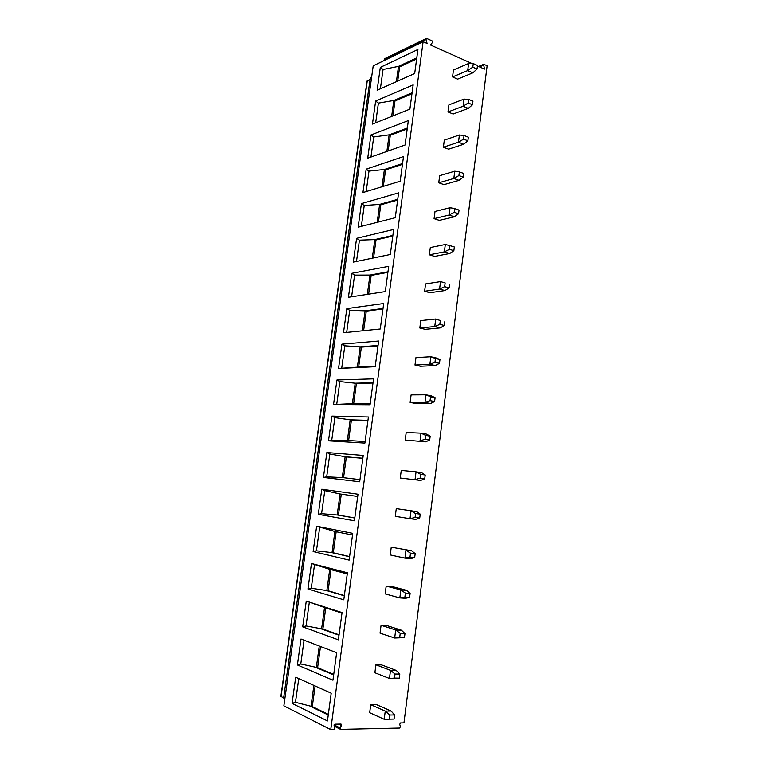 <?xml version="1.0" encoding="UTF-8"?>
<svg xmlns="http://www.w3.org/2000/svg" width="768" height="768" viewBox="0 0 768 768"><rect width="100%" height="100%" fill="white"/><g stroke="black" fill="none" stroke-linecap="round" stroke-linejoin="round"><path stroke-width="1.15" d="M472.061 63.552L430.483 44.995L432.509 42.394L432.067 40.858L426.739 38.458L425.952 39.456L427.114 43.488L423.11 41.702L330.758 729.6L334.09 729.514L334.848 728.035L334.032 725.674L334.934 724.176L341.04 724.061L341.539 725.52L340.099 727.92L340.608 729.379L399.629 728.054L400.454 726.624L399.706 724.358L400.406 722.947L403.958 722.861L487.142 65.626L483.581 64.349L484.483 69.101L477.437 65.962M423.11 41.702L373.21 65.818L283.862 705.859L330.758 729.6M371.808 75.859L370.051 79.507L367.037 81.043L280.858 696.403L283.651 697.872L370.051 79.507M284.659 700.195L283.651 697.872M327.456 720.931L292.061 703.392L295.699 677.232L331.2 693.206L327.456 720.931M332.947 680.208L297.398 664.963L300.998 639.014L336.653 652.723L332.947 680.208M338.39 639.84L302.688 626.851L306.259 601.104L342.058 612.586L338.39 639.84M343.776 599.818L307.93 589.037L311.472 563.501L347.414 572.794L343.776 599.818M349.123 560.131L313.133 551.539L316.646 526.205L352.733 533.347L349.123 560.131M354.422 520.79L318.298 514.339L321.782 489.216L358.003 494.227L354.422 520.79M359.683 481.786L323.414 477.437L326.87 452.515L363.226 455.443L359.683 481.786M364.896 443.098L328.493 440.832L331.93 416.102L368.41 416.986L364.896 443.098M370.061 404.746L333.533 404.515L336.941 379.987L373.546 378.845L370.061 404.746M375.187 366.71L338.534 368.486L341.914 344.15L378.643 341.03L375.187 366.71M380.266 328.992L343.488 332.746L346.838 308.602L383.693 303.523L380.266 328.992M385.306 291.59L348.413 297.283L351.734 273.331L388.704 266.333L385.306 291.59M390.298 254.496L353.29 262.109L356.592 238.339L393.677 229.45L390.298 254.496M395.261 217.709L358.138 227.194L361.411 203.616L398.602 192.864L395.261 217.709M400.176 181.219L362.947 192.557L366.192 169.162L403.498 156.576L400.176 181.219M405.053 145.027L367.709 158.189L370.934 134.976L408.346 120.595L405.053 145.027M409.882 109.133L372.442 124.09L375.638 101.05L413.155 84.893L409.882 109.133M414.682 73.536L377.136 90.25L380.314 67.382L417.926 49.488L414.682 73.536M391.104 711.024L376.502 704.65L370.723 704.688L369.677 712.704L384.202 719.28L389.232 719.136L389.76 715.018L394.589 714.95L391.104 711.024L385.258 711.091L370.723 704.688M396.298 670.445L381.658 664.925L375.917 664.81L374.88 672.758L389.453 678.47L394.493 678.106L395.021 674.026L399.802 674.083L396.298 670.445L390.499 670.358L375.917 664.81M401.453 630.221L386.765 625.536L381.072 625.267L380.045 633.149L394.666 638.016L399.706 637.43L400.224 633.379L404.976 633.581L401.453 630.221L395.702 629.971L381.072 625.267M406.56 590.333L391.834 586.474L386.179 586.07L385.162 593.885L399.821 597.907L404.88 597.11L405.389 593.098L410.102 593.414L406.56 590.333L400.848 589.93L386.179 586.07M411.629 550.781L391.248 547.19L390.24 554.938L404.947 558.144L409.997 557.136L410.506 553.152L415.181 553.603L411.629 550.781L391.248 547.19M416.65 511.574L396.278 508.637L395.27 516.326L410.016 518.717L415.075 517.498L415.584 513.562L420.221 514.128L416.65 511.574L396.278 508.637M420.614 474.298L425.222 474.989L421.632 472.694L416.054 471.85L415.046 479.626L420.115 478.205L420.614 474.298L416.054 471.85L401.261 470.41L400.262 478.032L420.634 480.442L400.262 478.032M425.606 435.37L430.176 436.186L426.566 434.141L421.027 433.152L420.038 440.87L425.107 439.248L425.606 435.37L421.027 433.152L406.195 432.499L405.216 440.054L425.587 441.83L405.216 440.054M430.55 396.778L435.091 397.699L431.462 395.914L425.971 394.79L424.982 402.432L430.061 400.618L430.55 396.778L425.971 394.79L411.101 394.896L410.122 402.394L415.574 403.469L430.483 403.536L424.982 402.432L410.122 402.394M435.456 358.502L439.958 359.549L436.32 358.003L430.867 356.736L429.888 364.32L434.966 362.314L435.456 358.502L430.867 356.736L415.958 357.61L414.989 365.04L420.403 366.25L435.35 365.568L429.888 364.32L414.989 365.04M440.323 320.554L435.725 319.008L434.755 326.534L439.843 324.336L440.323 320.554L435.725 319.008L420.778 320.621L419.818 327.994L425.194 329.338L440.179 327.907L434.755 326.534L419.818 327.994M445.142 282.922L440.534 281.597L439.574 289.056L444.662 286.675L445.142 282.922L440.534 281.597L425.568 283.939L424.608 291.254L429.936 292.723L444.96 290.563L439.574 289.056L424.608 291.254M445.315 244.493L444.365 251.885L449.453 249.322L449.933 245.606L445.315 244.493L430.31 247.555L429.36 254.803L434.65 256.406L449.702 253.526L444.365 251.885L429.36 254.803M450.048 207.696L449.107 215.03L454.205 212.285L454.675 208.598L450.048 207.696L435.014 211.459L434.074 218.659L439.325 220.378L454.406 216.797L449.107 215.03L434.074 218.659M454.752 171.197L453.811 178.474L458.909 175.555L459.379 171.898L454.752 171.197L439.68 175.661L438.749 182.794L443.962 184.637L459.072 180.365L453.811 178.474L438.749 182.794M459.408 134.995L458.477 142.214L463.584 139.123L464.045 135.494L459.408 134.995L444.307 140.141L443.386 147.226L448.56 149.184L463.699 144.24L458.477 142.214L443.386 147.226M464.026 99.091L463.104 106.253L468.211 102.989L468.672 99.389L464.026 99.091L448.896 104.909L447.984 111.936L453.12 114.019L468.288 108.394L463.104 106.253L447.984 111.936M468.614 63.485L467.702 70.579L472.81 67.152L473.261 63.581L468.614 63.485L453.456 69.965L452.544 76.934L457.651 79.133L472.848 72.845L467.702 70.579L452.544 76.934M384.682 58.666L384.432 60.394M389.76 715.018L385.258 711.091L384.202 719.28L394.061 719.059L394.589 714.95M394.061 719.059L389.232 719.136M395.021 674.026L390.499 670.358L389.453 678.47L399.283 678.154L399.802 674.083M399.283 678.154L394.493 678.106M400.224 633.379L395.702 629.971L394.666 638.016L404.458 637.613L404.976 633.581M404.458 637.613L399.706 637.43M405.389 593.098L400.848 589.93L399.821 597.907L405.542 598.282L409.594 597.418L410.102 593.414M409.594 597.418L404.88 597.11M410.506 553.152L405.965 550.234L404.947 558.144L410.621 558.662L414.682 557.568L415.181 553.603M414.682 557.568L409.997 557.136M415.584 513.562L411.024 510.874L410.016 518.717L415.651 519.389L419.722 518.064L420.221 514.128M419.722 518.064L415.075 517.498M425.222 474.989L424.723 478.886L420.634 480.442M424.723 478.886L420.115 478.205M430.176 436.186L429.677 440.045L425.587 441.83M429.677 440.045L425.107 439.248M435.091 397.699L434.602 401.539L430.483 403.536M434.602 401.539L430.061 400.618M439.958 359.549L439.469 363.35L435.35 365.568M439.469 363.35L434.966 362.314M444.787 321.715L444.307 325.478L440.179 327.907M444.307 325.478L439.843 324.336M449.578 284.189L449.098 287.933L444.96 290.563M449.098 287.933L444.662 286.675M449.933 245.606L454.33 246.979L453.859 250.685L449.702 253.526M453.859 250.685L449.453 249.322M454.675 208.598L459.043 210.077L458.573 213.754L454.406 216.797M458.573 213.754L454.205 212.285M459.379 171.898L463.709 173.482L463.248 177.13L459.072 180.365M463.248 177.13L458.909 175.555M464.045 135.494L468.346 137.184L467.885 140.803L463.699 144.24M467.885 140.803L463.584 139.123M468.672 99.389L472.944 101.184L472.483 104.774L468.288 108.394M472.483 104.774L468.211 102.989M473.261 63.581L477.504 65.472L477.043 69.034L472.848 72.845M477.043 69.034L472.81 67.152M328.262 714.998L310.982 706.608L313.882 685.411M292.061 703.392L295.469 702.326L312.288 706.598L315.11 685.968M295.469 702.326L298.752 678.605M328.339 714.384L312.288 706.598M333.658 674.938L316.31 667.642L319.267 646.032M297.398 664.963L300.778 663.984L317.606 667.661L320.496 646.512M333.725 674.429L317.606 667.661M300.778 663.984L304.07 640.195M339.014 635.213L321.59 629.002L324.528 607.498L306.259 601.104M302.688 626.851L306.038 625.949L322.877 629.05L325.766 607.891M339.062 634.81L322.877 629.05M306.038 625.949L309.312 602.323M324.528 607.498L341.99 613.104M344.314 595.814L326.832 590.669L329.741 569.347L311.472 563.501M307.93 589.037L311.261 588.23L328.109 590.755L330.989 569.664M344.352 595.526L328.109 590.755M311.261 588.23L314.506 564.787M329.741 569.347L347.27 573.907M349.574 556.762L332.026 552.662L334.915 531.504L316.646 526.205M313.133 551.539L316.445 550.81L333.293 552.778L336.163 531.754M349.603 556.579L333.293 552.778M316.445 550.81L319.661 527.558M334.915 531.504L352.502 535.027M354.797 518.026L337.181 514.954L340.051 493.978L324.768 490.627L321.782 489.216M318.298 514.339L321.581 513.686L338.438 515.098L341.299 494.15M354.806 517.958L338.438 515.098M321.581 513.686L324.768 490.627M340.051 493.978L357.696 496.483M359.971 479.626L342.288 477.562L345.139 456.749L329.837 453.994L326.87 452.515M323.414 477.437L326.678 476.87L342.288 477.562M343.546 477.706L346.378 456.941L345.139 456.749L362.851 458.256M326.678 476.87L329.837 453.994M362.842 458.342L346.378 456.941M365.107 441.533L347.357 440.467L350.179 419.827L334.867 417.648L331.93 416.102M328.493 440.832L347.357 440.467M348.624 440.544L351.418 420.048L350.179 419.827L367.958 420.346M331.728 440.342L334.867 417.648M367.93 420.528L351.418 420.048M370.195 403.757L352.387 403.67L355.19 383.203L339.859 381.59L336.941 379.987M333.533 404.515L352.387 403.67M353.654 403.68L356.419 383.453L355.19 383.203L373.027 382.742M336.749 404.102L339.859 381.59M372.989 383.03L356.419 383.453M375.235 366.298L357.379 367.181L360.154 346.867L344.813 345.821L341.914 344.15M338.534 368.486L357.379 367.181M358.646 367.114L361.373 347.146L360.154 346.867L378.048 345.456M341.722 368.16L344.813 345.821M377.99 345.84L361.373 347.146M362.352 330.826L365.078 310.819L349.728 310.33L346.838 308.602M363.619 330.691L366.288 311.126L365.078 310.819L383.03 308.477M346.666 332.429L349.728 310.33M382.963 308.957L366.288 311.126M367.334 294.365L369.965 275.069L354.595 275.117L351.734 273.331M368.611 294.173L371.174 275.395L369.965 275.069L387.974 271.795M351.6 296.794L354.595 275.117M387.898 272.371L371.174 275.395M372.278 258.202L374.822 239.597L359.434 240.173L356.592 238.339M373.555 257.942L376.013 239.952L374.822 239.597L392.87 235.411M356.486 261.446L359.434 240.173M392.784 236.083L376.013 239.952M377.174 222.326L379.632 204.403L364.234 205.507L361.411 203.616M378.461 222L380.813 204.787L379.632 204.403L397.738 199.325M361.344 226.378L364.234 205.507M397.632 200.083L380.813 204.787M382.042 186.739L384.403 169.488L368.995 171.11L366.192 169.162M383.328 186.355L385.574 169.891L384.403 169.488L402.557 163.526M366.163 191.578L368.995 171.11M402.442 164.381L385.574 169.891M386.87 151.44L389.136 134.842L373.718 136.982L370.934 134.976M388.157 150.989L390.307 135.274L389.136 134.842L407.338 128.016M370.934 157.056L373.718 136.982M407.213 128.957L390.307 135.274M391.651 116.419L393.83 100.464L378.403 103.104L375.638 101.05M392.947 115.901L394.992 100.925L393.83 100.464L412.09 92.794M375.677 122.794L378.403 103.104M411.946 93.821L394.992 100.925M396.403 81.667L398.496 66.365L383.059 69.494L380.314 67.382M397.699 81.091L399.648 66.845L398.496 66.365L416.794 57.85M380.381 88.81L383.059 69.494M416.65 58.963L399.648 66.845M479.501 66.874L483.408 65.242M367.267 80.803L281.04 696.586M425.952 39.456L384.211 59.664M334.214 726.192L340.08 729.12M341.539 725.52L338.669 724.109M340.099 727.92L334.051 724.915M384.365 58.819L426.115 38.554M478.55 66.451L483.581 64.349"/></g></svg>
